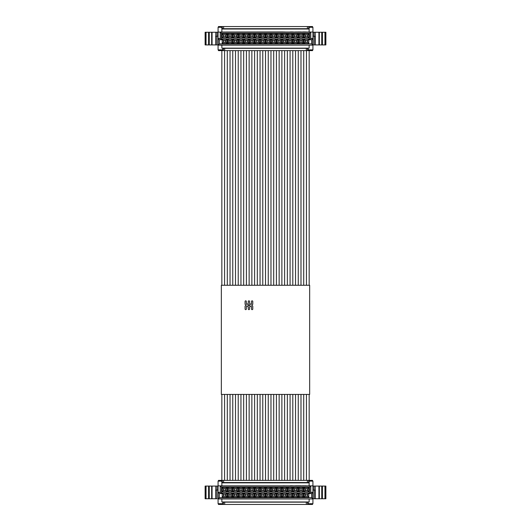 <?xml version="1.0" encoding="UTF-8"?>
<svg xmlns="http://www.w3.org/2000/svg" width="531" height="531" viewBox="0 0 531 531"><rect width="100%" height="100%" fill="white"/><g stroke="black" fill="none" stroke-linecap="round" stroke-linejoin="round"><path stroke-width="0.8" d="M221.858 485.865L221.858 482.852L309.142 482.852L309.142 481.132L312.925 481.132L312.925 485.865L218.075 485.865L218.075 503.7L222.847 503.7L222.847 501.981M312.925 485.865L312.925 492.31L310.774 492.31L310.774 485.865L309.487 487.153L221.513 487.153L221.513 493.598L220.352 492.436L220.226 485.865L220.226 492.31L218.075 492.31L220.352 492.436L218.201 492.436L219.363 493.598L219.363 497.68L218.075 498.967L312.925 498.967L312.925 503.7L308.153 503.7L308.153 501.981M311.637 493.598L309.487 493.598L310.648 492.436L312.799 492.436L312.799 498.841L311.637 497.68L311.637 493.598L312.925 492.31L312.925 498.967L218.075 498.967M309.142 482.852L309.142 485.865M218.075 485.865L218.075 481.132L221.858 481.132L221.858 482.852M301.734 485.865L302.723 485.865M302.723 485.779L303.367 485.779M297.619 485.779L298.097 485.779M291.154 485.779L292.176 485.779M285.671 485.865L288.871 485.865M280.089 485.865L281.788 485.865M283.162 485.779L284.636 485.865M289.953 485.865L290.45 485.865M291.605 485.779L293.729 485.865M296.404 485.779L297.851 485.865M294.035 485.865L295.594 485.865M290.218 485.779L290.942 485.779M282.021 485.865L282.857 485.865M300.427 485.779L300.002 485.865M300.002 485.779L299.497 485.865M299.497 485.779L299.152 485.865M299.152 485.779L298.674 485.865M298.674 485.779L298.223 485.865M284.636 485.779L285.366 485.865M295.594 485.779L296.099 485.865M296.099 485.779L296.517 485.779M300.712 485.779L301.708 485.865M308.093 485.865L306.141 485.865M306.141 485.779L305.644 485.865M305.644 485.779L305.146 485.865M305.146 485.779L303.194 485.865M312.925 492.31L310.648 492.436L310.648 485.991L220.352 485.991L221.513 487.153M218.075 492.31L218.201 498.841L312.925 498.967M309.142 501.981L309.142 498.967L309.142 501.981L221.858 501.981L221.858 498.967M309.487 493.598L309.487 487.153M221.513 493.598L219.363 493.598M219.363 497.68L311.637 497.68M226.929 492.994L226.929 497.295L222.204 497.295L222.204 492.994L226.929 492.994L225.768 494.155L225.768 496.133L226.929 497.295M232.386 492.994L232.386 497.295L227.66 497.295L227.66 492.994L232.386 492.994L231.224 494.155L231.224 496.133L232.386 497.295M237.842 492.994L237.842 497.295L233.116 497.295L233.116 492.994L237.842 492.994L236.687 494.155L236.687 496.133L237.842 497.295M243.304 492.994L243.304 497.295L238.578 497.295L238.578 492.994L243.304 492.994L242.143 494.155L242.143 496.133L243.304 497.295M248.76 492.994L248.76 497.295L244.034 497.295L244.034 492.994L248.76 492.994L247.599 494.155L247.599 496.133L248.76 497.295M254.216 492.994L254.216 497.295L249.49 497.295L249.49 492.994L254.216 492.994L253.061 494.155L253.061 496.133L254.216 497.295M259.679 492.994L259.679 497.295L254.946 497.295L254.946 492.994L259.679 492.994L258.517 494.155L258.517 496.133L259.679 497.295M265.135 492.994L265.135 497.295L260.409 497.295L260.409 492.994L265.135 492.994L263.973 494.155L263.973 496.133L265.135 497.295M270.591 492.994L270.591 497.295L265.865 497.295L265.865 492.994L270.591 492.994L269.429 494.155L269.429 496.133L270.591 497.295M276.054 492.994L276.054 497.295L271.321 497.295L271.321 492.994L276.054 492.994L274.892 494.155L274.892 496.133L276.054 497.295M281.51 492.994L281.51 497.295L276.784 497.295L276.784 492.994L281.51 492.994L280.348 494.155L280.348 496.133L281.51 497.295M286.966 492.994L286.966 497.295L282.24 497.295L282.24 492.994L286.966 492.994L285.804 494.155L285.804 496.133L286.966 497.295M292.422 492.994L292.422 497.295L287.696 497.295L287.696 492.994L292.422 492.994L291.267 494.155L291.267 496.133L292.422 497.295M297.884 492.994L297.884 497.295L293.158 497.295L293.158 492.994L297.884 492.994L296.723 494.155L296.723 496.133L297.884 497.295M232.386 487.538L232.386 491.839L227.66 491.839L227.66 487.538L232.386 487.538L231.224 488.699L231.224 490.677L232.386 491.839M237.842 487.538L237.842 491.839L233.116 491.839L233.116 487.538L237.842 487.538L236.687 488.699L236.687 490.677L237.842 491.839M243.304 487.538L243.304 491.839L238.578 491.839L238.578 487.538L243.304 487.538L242.143 488.699L242.143 490.677L243.304 491.839M248.76 487.538L248.76 491.839L244.034 491.839L244.034 487.538L248.76 487.538L247.599 488.699L247.599 490.677L248.76 491.839M254.216 487.538L254.216 491.839L249.49 491.839L249.49 487.538L254.216 487.538L253.061 488.699L253.061 490.677L254.216 491.839M259.679 487.538L259.679 491.839L254.946 491.839L254.946 487.538L259.679 487.538L258.517 488.699L258.517 490.677L259.679 491.839M265.135 487.538L265.135 491.839L260.409 491.839L260.409 487.538L265.135 487.538L263.973 488.699L263.973 490.677L265.135 491.839M270.591 487.538L270.591 491.839L265.865 491.839L265.865 487.538L270.591 487.538L269.429 488.699L269.429 490.677L270.591 491.839M276.054 487.538L276.054 491.839L271.321 491.839L271.321 487.538L276.054 487.538L274.892 488.699L274.892 490.677L276.054 491.839M281.51 487.538L281.51 491.839L276.784 491.839L276.784 487.538L281.51 487.538L280.348 488.699L280.348 490.677L281.51 491.839M286.966 487.538L286.966 491.839L282.24 491.839L282.24 487.538L286.966 487.538L285.804 488.699L285.804 490.677L286.966 491.839M292.422 487.538L292.422 491.839L287.696 491.839L287.696 487.538L292.422 487.538L291.267 488.699L291.267 490.677L292.422 491.839M297.884 487.538L297.884 491.839L293.158 491.839L293.158 487.538L297.884 487.538L296.723 488.699L296.723 490.677L297.884 491.839M303.34 487.538L303.34 491.839L298.614 491.839L298.614 487.538L303.34 487.538L302.179 488.699L302.179 490.677L303.34 491.839M226.929 487.538L226.929 491.839L222.204 491.839L222.204 487.538L226.929 487.538L225.768 488.699L225.768 490.677L226.929 491.839M303.34 492.994L303.34 497.295L298.614 497.295L298.614 492.994L303.34 492.994L302.179 494.155L302.179 496.133L303.34 497.295M308.796 487.538L308.796 491.839L304.071 491.839L304.071 487.538L308.796 487.538L307.641 488.699L307.641 490.677L308.796 491.839M308.796 492.994L308.796 497.295L304.071 497.295L304.071 492.994L308.796 492.994L307.641 494.155L307.641 496.133L308.796 497.295M225.768 496.133L223.359 496.133L223.359 494.155L222.204 492.994M222.204 497.295L223.359 496.133M223.359 494.155L225.768 494.155M231.224 496.133L228.821 496.133L228.821 494.155L227.66 492.994M227.66 497.295L228.821 496.133M228.821 494.155L231.224 494.155M236.687 496.133L234.277 496.133L234.277 494.155L233.116 492.994M233.116 497.295L234.277 496.133M234.277 494.155L236.687 494.155M242.143 496.133L239.733 496.133L239.733 494.155L238.578 492.994M238.578 497.295L239.733 496.133M239.733 494.155L242.143 494.155M247.599 496.133L245.196 496.133L245.196 494.155L244.034 492.994M244.034 497.295L245.196 496.133M245.196 494.155L247.599 494.155M253.061 496.133L250.652 496.133L250.652 494.155L249.49 492.994M249.49 497.295L250.652 496.133M250.652 494.155L253.061 494.155M258.517 496.133L256.108 496.133L256.108 494.155L254.946 492.994M254.946 497.295L256.108 496.133M256.108 494.155L258.517 494.155M263.973 496.133L261.571 496.133L261.571 494.155L260.409 492.994M260.409 497.295L261.571 496.133M261.571 494.155L263.973 494.155M269.429 496.133L267.027 496.133L267.027 494.155L265.865 492.994M265.865 497.295L267.027 496.133M267.027 494.155L269.429 494.155M274.892 496.133L272.483 496.133L272.483 494.155L271.321 492.994M271.321 497.295L272.483 496.133M272.483 494.155L274.892 494.155M280.348 496.133L277.939 496.133L277.939 494.155L276.784 492.994M276.784 497.295L277.939 496.133M277.939 494.155L280.348 494.155M285.804 496.133L283.401 496.133L283.401 494.155L282.24 492.994M282.24 497.295L283.401 496.133M283.401 494.155L285.804 494.155M291.267 496.133L288.857 496.133L288.857 494.155L287.696 492.994M287.696 497.295L288.857 496.133M288.857 494.155L291.267 494.155M296.723 496.133L294.313 496.133L294.313 494.155L293.158 492.994M293.158 497.295L294.313 496.133M294.313 494.155L296.723 494.155M231.224 490.677L228.821 490.677L228.821 488.699L227.66 487.538M227.66 491.839L228.821 490.677M228.821 488.699L231.224 488.699M236.687 490.677L234.277 490.677L234.277 488.699L233.116 487.538M233.116 491.839L234.277 490.677M234.277 488.699L236.687 488.699M242.143 490.677L239.733 490.677L239.733 488.699L238.578 487.538M238.578 491.839L239.733 490.677M239.733 488.699L242.143 488.699M247.599 490.677L245.196 490.677L245.196 488.699L244.034 487.538M244.034 491.839L245.196 490.677M245.196 488.699L247.599 488.699M253.061 490.677L250.652 490.677L250.652 488.699L249.49 487.538M249.49 491.839L250.652 490.677M250.652 488.699L253.061 488.699M258.517 490.677L256.108 490.677L256.108 488.699L254.946 487.538M254.946 491.839L256.108 490.677M256.108 488.699L258.517 488.699M263.973 490.677L261.571 490.677L261.571 488.699L260.409 487.538M260.409 491.839L261.571 490.677M261.571 488.699L263.973 488.699M269.429 490.677L267.027 490.677L267.027 488.699L265.865 487.538M265.865 491.839L267.027 490.677M267.027 488.699L269.429 488.699M274.892 490.677L272.483 490.677L272.483 488.699L271.321 487.538M271.321 491.839L272.483 490.677M272.483 488.699L274.892 488.699M280.348 490.677L277.939 490.677L277.939 488.699L276.784 487.538M276.784 491.839L277.939 490.677M277.939 488.699L280.348 488.699M285.804 490.677L283.401 490.677L283.401 488.699L282.24 487.538M282.24 491.839L283.401 490.677M283.401 488.699L285.804 488.699M291.267 490.677L288.857 490.677L288.857 488.699L287.696 487.538M287.696 491.839L288.857 490.677M288.857 488.699L291.267 488.699M296.723 490.677L294.313 490.677L294.313 488.699L293.158 487.538M293.158 491.839L294.313 490.677M294.313 488.699L296.723 488.699M302.179 490.677L299.776 490.677L299.776 488.699L298.614 487.538M298.614 491.839L299.776 490.677M299.776 488.699L302.179 488.699M225.768 490.677L223.359 490.677L223.359 488.699L222.204 487.538M222.204 491.839L223.359 490.677M223.359 488.699L225.768 488.699M302.179 496.133L299.776 496.133L299.776 494.155L298.614 492.994M298.614 497.295L299.776 496.133M299.776 494.155L302.179 494.155M307.641 490.677L305.232 490.677L305.232 488.699L304.071 487.538M304.071 491.839L305.232 490.677M305.232 488.699L307.641 488.699M307.641 496.133L305.232 496.133L305.232 494.155L304.071 492.994M304.071 497.295L305.232 496.133M305.232 494.155L307.641 494.155M225.642 494.288L223.491 494.288L223.491 496.007L225.642 496.007L225.642 494.288M231.098 494.288L228.947 494.288L228.947 496.007L231.098 496.007L231.098 494.288M236.554 494.288L234.403 494.288L234.403 496.007L236.554 496.007L236.554 494.288M242.017 494.288L239.866 494.288L239.866 496.007L242.017 496.007L242.017 494.288M247.473 494.288L245.322 494.288L245.322 496.007L247.473 496.007L247.473 494.288M252.929 494.288L250.778 494.288L250.778 496.007L252.929 496.007L252.929 494.288M258.385 494.288L256.241 494.288L256.241 496.007L258.385 496.007L258.385 494.288M263.847 494.288L261.697 494.288L261.697 496.007L263.847 496.007L263.847 494.288M269.303 494.288L267.153 494.288L267.153 496.007L269.303 496.007L269.303 494.288M274.759 494.288L272.615 494.288L272.615 496.007L274.759 496.007L274.759 494.288M280.222 494.288L278.071 494.288L278.071 496.007L280.222 496.007L280.222 494.288M285.678 494.288L283.527 494.288L283.527 496.007L285.678 496.007L285.678 494.288M291.134 494.288L288.983 494.288L288.983 496.007L291.134 496.007L291.134 494.288M296.597 494.288L294.446 494.288L294.446 496.007L296.597 496.007L296.597 494.288M228.947 490.544L231.098 490.544L231.098 488.825L228.947 488.825L228.947 490.544M234.403 490.544L236.554 490.544L236.554 488.825L234.403 488.825L234.403 490.544M239.866 490.544L242.017 490.544L242.017 488.825L239.866 488.825L239.866 490.544M245.322 490.544L247.473 490.544L247.473 488.825L245.322 488.825L245.322 490.544M250.778 490.544L252.929 490.544L252.929 488.825L250.778 488.825L250.778 490.544M256.241 490.544L258.385 490.544L258.385 488.825L256.241 488.825L256.241 490.544M261.697 490.544L263.847 490.544L263.847 488.825L261.697 488.825L261.697 490.544M267.153 490.544L269.303 490.544L269.303 488.825L267.153 488.825L267.153 490.544M272.615 490.544L274.759 490.544L274.759 488.825L272.615 488.825L272.615 490.544M278.071 490.544L280.222 490.544L280.222 488.825L278.071 488.825L278.071 490.544M283.527 490.544L285.678 490.544L285.678 488.825L283.527 488.825L283.527 490.544M288.983 490.544L291.134 490.544L291.134 488.825L288.983 488.825L288.983 490.544M294.446 490.544L296.597 490.544L296.597 488.825L294.446 488.825L294.446 490.544M299.902 490.544L302.053 490.544L302.053 488.825L299.902 488.825L299.902 490.544M223.491 490.544L225.642 490.544L225.642 488.825L223.491 488.825L223.491 490.544M302.053 494.288L299.902 494.288L299.902 496.007L302.053 496.007L302.053 494.288M305.358 490.544L307.509 490.544L307.509 488.825L305.358 488.825L305.358 490.544M307.509 494.288L305.358 494.288L305.358 496.007L307.509 496.007L307.509 494.288M308.909 503.7L308.909 504.45L222.091 504.45L222.091 503.7M218.44 503.7L218.44 504.45L222.091 504.45M308.909 504.45L312.56 504.45L312.56 503.7M222.847 502.16L308.153 502.16M307.615 502.299L307.615 504.45M223.385 502.299L223.385 504.45L223.385 502.299M218.44 481.132L218.44 480.382L221.022 480.382L221.022 481.132M312.56 481.132L312.56 480.382L307.403 480.382L307.403 482.533L222.31 482.533L222.31 480.382L221.022 480.382M208.59 498.755L208.59 486.077L205.119 486.077L205.119 498.755L217.152 498.755M307.403 480.382L222.31 480.382L222.31 482.533L221.858 482.626M208.59 486.077L211.65 486.077L211.65 498.755M216.993 486.077L216.993 490.073L218.062 490.073L218.075 486.077L211.65 486.077M325.237 498.755L325.237 486.077L325.881 486.077L325.881 498.755L312.925 498.755M312.938 486.077L314.007 486.077L314.007 490.073L312.925 490.073L312.938 486.077L312.925 490.073M315.354 490.073L315.354 498.755L315.222 486.077L314.007 486.077M315.222 486.077L325.237 486.077M309.142 482.626L308.69 482.533L308.69 480.382L308.69 482.533L307.403 482.533M216.993 490.073L215.646 490.073L215.646 498.755L215.646 490.073L216.077 490.073M205.762 486.077L205.762 498.755L205.762 486.077M218.062 490.073L218.075 486.077M314.007 490.073L315.222 490.073M221.858 32.033L221.858 29.019L309.142 29.019L309.142 27.3L312.925 27.3L312.925 32.033L220.226 32.033L282.99 31.946M308.093 32.033L310.774 32.033L309.487 33.32L221.513 33.32L221.513 39.765L220.352 38.604L220.352 32.159L218.075 32.033L218.075 49.868L222.847 49.868L222.847 48.148M283.162 32.033L290.172 32.033M291.154 32.033L295.813 32.033M300.719 32.033L303.367 32.033M297.619 32.033L298.097 32.033M292.574 31.946L293.729 32.033M297.114 32.033L297.851 31.946L297.114 32.033M290.218 32.033L290.942 32.033M300.427 32.033L298.223 32.033M295.999 32.033L296.517 32.033M306.141 32.033L303.553 32.033M312.925 32.033L312.925 38.478L310.774 38.478L310.774 32.033M311.637 39.765L309.487 39.765L310.648 38.604L312.799 38.604L312.799 45.009L311.637 43.847L311.637 39.765L312.925 38.478L312.925 49.868L308.153 49.868L308.153 48.148M309.142 29.019L309.142 32.033M218.075 32.033L218.075 27.3L221.858 27.3L221.858 29.019M218.075 38.478L220.352 38.604L218.075 38.478L220.226 38.478L220.226 32.033M301.734 32.033L302.723 32.033M302.723 31.946L303.367 31.946M297.619 31.946L298.097 31.946M291.154 31.946L292.176 31.946M285.671 32.033L288.871 32.033M280.089 32.033L281.788 32.033M283.162 31.946L284.636 32.033M294.035 32.033L295.594 32.033M290.218 31.946L290.942 31.946M282.021 32.033L282.857 32.033M300.427 31.946L300.002 32.033M300.002 31.946L299.497 32.033M299.497 31.946L299.152 32.033M299.152 31.946L298.674 32.033M298.674 31.946L298.223 31.946M284.636 31.946L285.366 32.033M295.594 31.946L296.099 32.033M296.099 31.946L296.517 31.946M300.712 31.946L301.708 32.033M306.141 31.946L305.644 32.033M305.644 31.946L305.146 32.033M305.146 31.946L303.553 31.946M312.925 38.478L310.648 38.604L310.648 32.159L220.352 32.159L221.513 33.32M218.075 45.135L218.201 38.604L219.363 39.765L219.363 43.847L218.201 45.009L312.925 45.135L218.075 45.135L221.858 45.135L221.858 48.148L309.142 48.148L309.142 45.135L309.142 48.148M309.487 39.765L309.487 33.32M221.513 39.765L219.363 39.765M219.363 43.847L311.637 43.847M226.929 39.161L226.929 43.462L222.204 43.462L222.204 39.161L226.929 39.161L225.768 40.323L225.768 42.301L226.929 43.462M232.386 39.161L232.386 43.462L227.66 43.462L227.66 39.161L232.386 39.161L231.224 40.323L231.224 42.301L232.386 43.462M237.842 39.161L237.842 43.462L233.116 43.462L233.116 39.161L237.842 39.161L236.687 40.323L236.687 42.301L237.842 43.462M243.304 39.161L243.304 43.462L238.578 43.462L238.578 39.161L243.304 39.161L242.143 40.323L242.143 42.301L243.304 43.462M248.76 39.161L248.76 43.462L244.034 43.462L244.034 39.161L248.76 39.161L247.599 40.323L247.599 42.301L248.76 43.462M254.216 39.161L254.216 43.462L249.49 43.462L249.49 39.161L254.216 39.161L253.061 40.323L253.061 42.301L254.216 43.462M259.679 39.161L259.679 43.462L254.946 43.462L254.946 39.161L259.679 39.161L258.517 40.323L258.517 42.301L259.679 43.462M265.135 39.161L265.135 43.462L260.409 43.462L260.409 39.161L265.135 39.161L263.973 40.323L263.973 42.301L265.135 43.462M270.591 39.161L270.591 43.462L265.865 43.462L265.865 39.161L270.591 39.161L269.429 40.323L269.429 42.301L270.591 43.462M276.054 39.161L276.054 43.462L271.321 43.462L271.321 39.161L276.054 39.161L274.892 40.323L274.892 42.301L276.054 43.462M281.51 39.161L281.51 43.462L276.784 43.462L276.784 39.161L281.51 39.161L280.348 40.323L280.348 42.301L281.51 43.462M286.966 39.161L286.966 43.462L282.24 43.462L282.24 39.161L286.966 39.161L285.804 40.323L285.804 42.301L286.966 43.462M292.422 39.161L292.422 43.462L287.696 43.462L287.696 39.161L292.422 39.161L291.267 40.323L291.267 42.301L292.422 43.462M297.884 39.161L297.884 43.462L293.158 43.462L293.158 39.161L297.884 39.161L296.723 40.323L296.723 42.301L297.884 43.462M232.386 33.705L232.386 38.006L227.66 38.006L227.66 33.705L232.386 33.705L231.224 34.867L231.224 36.845L232.386 38.006M237.842 33.705L237.842 38.006L233.116 38.006L233.116 33.705L237.842 33.705L236.687 34.867L236.687 36.845L237.842 38.006M243.304 33.705L243.304 38.006L238.578 38.006L238.578 33.705L243.304 33.705L242.143 34.867L242.143 36.845L243.304 38.006M248.76 33.705L248.76 38.006L244.034 38.006L244.034 33.705L248.76 33.705L247.599 34.867L247.599 36.845L248.76 38.006M254.216 33.705L254.216 38.006L249.49 38.006L249.49 33.705L254.216 33.705L253.061 34.867L253.061 36.845L254.216 38.006M259.679 33.705L259.679 38.006L254.946 38.006L254.946 33.705L259.679 33.705L258.517 34.867L258.517 36.845L259.679 38.006M265.135 33.705L265.135 38.006L260.409 38.006L260.409 33.705L265.135 33.705L263.973 34.867L263.973 36.845L265.135 38.006M270.591 33.705L270.591 38.006L265.865 38.006L265.865 33.705L270.591 33.705L269.429 34.867L269.429 36.845L270.591 38.006M276.054 33.705L276.054 38.006L271.321 38.006L271.321 33.705L276.054 33.705L274.892 34.867L274.892 36.845L276.054 38.006M281.51 33.705L281.51 38.006L276.784 38.006L276.784 33.705L281.51 33.705L280.348 34.867L280.348 36.845L281.51 38.006M286.966 33.705L286.966 38.006L282.24 38.006L282.24 33.705L286.966 33.705L285.804 34.867L285.804 36.845L286.966 38.006M292.422 33.705L292.422 38.006L287.696 38.006L287.696 33.705L292.422 33.705L291.267 34.867L291.267 36.845L292.422 38.006M297.884 33.705L297.884 38.006L293.158 38.006L293.158 33.705L297.884 33.705L296.723 34.867L296.723 36.845L297.884 38.006M303.34 33.705L303.34 38.006L298.614 38.006L298.614 33.705L303.34 33.705L302.179 34.867L302.179 36.845L303.34 38.006M226.929 33.705L226.929 38.006L222.204 38.006L222.204 33.705L226.929 33.705L225.768 34.867L225.768 36.845L226.929 38.006M303.34 39.161L303.34 43.462L298.614 43.462L298.614 39.161L303.34 39.161L302.179 40.323L302.179 42.301L303.34 43.462M308.796 33.705L308.796 38.006L304.071 38.006L304.071 33.705L308.796 33.705L307.641 34.867L307.641 36.845L308.796 38.006M308.796 39.161L308.796 43.462L304.071 43.462L304.071 39.161L308.796 39.161L307.641 40.323L307.641 42.301L308.796 43.462M225.768 42.301L223.359 42.301L223.359 40.323L222.204 39.161M222.204 43.462L223.359 42.301M223.359 40.323L225.768 40.323M231.224 42.301L228.821 42.301L228.821 40.323L227.66 39.161M227.66 43.462L228.821 42.301M228.821 40.323L231.224 40.323M236.687 42.301L234.277 42.301L234.277 40.323L233.116 39.161M233.116 43.462L234.277 42.301M234.277 40.323L236.687 40.323M242.143 42.301L239.733 42.301L239.733 40.323L238.578 39.161M238.578 43.462L239.733 42.301M239.733 40.323L242.143 40.323M247.599 42.301L245.196 42.301L245.196 40.323L244.034 39.161M244.034 43.462L245.196 42.301M245.196 40.323L247.599 40.323M253.061 42.301L250.652 42.301L250.652 40.323L249.49 39.161M249.49 43.462L250.652 42.301M250.652 40.323L253.061 40.323M258.517 42.301L256.108 42.301L256.108 40.323L254.946 39.161M254.946 43.462L256.108 42.301M256.108 40.323L258.517 40.323M263.973 42.301L261.571 42.301L261.571 40.323L260.409 39.161M260.409 43.462L261.571 42.301M261.571 40.323L263.973 40.323M269.429 42.301L267.027 42.301L267.027 40.323L265.865 39.161M265.865 43.462L267.027 42.301M267.027 40.323L269.429 40.323M274.892 42.301L272.483 42.301L272.483 40.323L271.321 39.161M271.321 43.462L272.483 42.301M272.483 40.323L274.892 40.323M280.348 42.301L277.939 42.301L277.939 40.323L276.784 39.161M276.784 43.462L277.939 42.301M277.939 40.323L280.348 40.323M285.804 42.301L283.401 42.301L283.401 40.323L282.24 39.161M282.24 43.462L283.401 42.301M283.401 40.323L285.804 40.323M291.267 42.301L288.857 42.301L288.857 40.323L287.696 39.161M287.696 43.462L288.857 42.301M288.857 40.323L291.267 40.323M296.723 42.301L294.313 42.301L294.313 40.323L293.158 39.161M293.158 43.462L294.313 42.301M294.313 40.323L296.723 40.323M231.224 36.845L228.821 36.845L228.821 34.867L227.66 33.705M227.66 38.006L228.821 36.845M228.821 34.867L231.224 34.867M236.687 36.845L234.277 36.845L234.277 34.867L233.116 33.705M233.116 38.006L234.277 36.845M234.277 34.867L236.687 34.867M242.143 36.845L239.733 36.845L239.733 34.867L238.578 33.705M238.578 38.006L239.733 36.845M239.733 34.867L242.143 34.867M247.599 36.845L245.196 36.845L245.196 34.867L244.034 33.705M244.034 38.006L245.196 36.845M245.196 34.867L247.599 34.867M253.061 36.845L250.652 36.845L250.652 34.867L249.49 33.705M249.49 38.006L250.652 36.845M250.652 34.867L253.061 34.867M258.517 36.845L256.108 36.845L256.108 34.867L254.946 33.705M254.946 38.006L256.108 36.845M256.108 34.867L258.517 34.867M263.973 36.845L261.571 36.845L261.571 34.867L260.409 33.705M260.409 38.006L261.571 36.845M261.571 34.867L263.973 34.867M269.429 36.845L267.027 36.845L267.027 34.867L265.865 33.705M265.865 38.006L267.027 36.845M267.027 34.867L269.429 34.867M274.892 36.845L272.483 36.845L272.483 34.867L271.321 33.705M271.321 38.006L272.483 36.845M272.483 34.867L274.892 34.867M280.348 36.845L277.939 36.845L277.939 34.867L276.784 33.705M276.784 38.006L277.939 36.845M277.939 34.867L280.348 34.867M285.804 36.845L283.401 36.845L283.401 34.867L282.24 33.705M282.24 38.006L283.401 36.845M283.401 34.867L285.804 34.867M291.267 36.845L288.857 36.845L288.857 34.867L287.696 33.705M287.696 38.006L288.857 36.845M288.857 34.867L291.267 34.867M296.723 36.845L294.313 36.845L294.313 34.867L293.158 33.705M293.158 38.006L294.313 36.845M294.313 34.867L296.723 34.867M302.179 36.845L299.776 36.845L299.776 34.867L298.614 33.705M298.614 38.006L299.776 36.845M299.776 34.867L302.179 34.867M225.768 36.845L223.359 36.845L223.359 34.867L222.204 33.705M222.204 38.006L223.359 36.845M223.359 34.867L225.768 34.867M302.179 42.301L299.776 42.301L299.776 40.323L298.614 39.161M298.614 43.462L299.776 42.301M299.776 40.323L302.179 40.323M307.641 36.845L305.232 36.845L305.232 34.867L304.071 33.705M304.071 38.006L305.232 36.845M305.232 34.867L307.641 34.867M307.641 42.301L305.232 42.301L305.232 40.323L304.071 39.161M304.071 43.462L305.232 42.301M305.232 40.323L307.641 40.323M225.642 40.456L223.491 40.456L223.491 42.175L225.642 42.175L225.642 40.456M231.098 40.456L228.947 40.456L228.947 42.175L231.098 42.175L231.098 40.456M236.554 40.456L234.403 40.456L234.403 42.175L236.554 42.175L236.554 40.456M242.017 40.456L239.866 40.456L239.866 42.175L242.017 42.175L242.017 40.456M247.473 40.456L245.322 40.456L245.322 42.175L247.473 42.175L247.473 40.456M252.929 40.456L250.778 40.456L250.778 42.175L252.929 42.175L252.929 40.456M258.385 40.456L256.241 40.456L256.241 42.175L258.385 42.175L258.385 40.456M263.847 40.456L261.697 40.456L261.697 42.175L263.847 42.175L263.847 40.456M269.303 40.456L267.153 40.456L267.153 42.175L269.303 42.175L269.303 40.456M274.759 40.456L272.615 40.456L272.615 42.175L274.759 42.175L274.759 40.456M280.222 40.456L278.071 40.456L278.071 42.175L280.222 42.175L280.222 40.456M285.678 40.456L283.527 40.456L283.527 42.175L285.678 42.175L285.678 40.456M291.134 40.456L288.983 40.456L288.983 42.175L291.134 42.175L291.134 40.456M296.597 40.456L294.446 40.456L294.446 42.175L296.597 42.175L296.597 40.456M228.947 36.712L231.098 36.712L231.098 34.993L228.947 34.993L228.947 36.712M234.403 36.712L236.554 36.712L236.554 34.993L234.403 34.993L234.403 36.712M239.866 36.712L242.017 36.712L242.017 34.993L239.866 34.993L239.866 36.712M245.322 36.712L247.473 36.712L247.473 34.993L245.322 34.993L245.322 36.712M250.778 36.712L252.929 36.712L252.929 34.993L250.778 34.993L250.778 36.712M256.241 36.712L258.385 36.712L258.385 34.993L256.241 34.993L256.241 36.712M261.697 36.712L263.847 36.712L263.847 34.993L261.697 34.993L261.697 36.712M267.153 36.712L269.303 36.712L269.303 34.993L267.153 34.993L267.153 36.712M272.615 36.712L274.759 36.712L274.759 34.993L272.615 34.993L272.615 36.712M278.071 36.712L280.222 36.712L280.222 34.993L278.071 34.993L278.071 36.712M283.527 36.712L285.678 36.712L285.678 34.993L283.527 34.993L283.527 36.712M288.983 36.712L291.134 36.712L291.134 34.993L288.983 34.993L288.983 36.712M294.446 36.712L296.597 36.712L296.597 34.993L294.446 34.993L294.446 36.712M299.902 36.712L302.053 36.712L302.053 34.993L299.902 34.993L299.902 36.712M223.491 36.712L225.642 36.712L225.642 34.993L223.491 34.993L223.491 36.712M302.053 40.456L299.902 40.456L299.902 42.175L302.053 42.175L302.053 40.456M305.358 36.712L307.509 36.712L307.509 34.993L305.358 34.993L305.358 36.712M307.509 40.456L305.358 40.456L305.358 42.175L307.509 42.175L307.509 40.456M308.909 49.868L308.909 50.618L222.091 50.618L222.091 49.868M218.44 49.868L218.44 50.618L222.091 50.618M308.909 50.618L312.56 50.618L312.56 49.868M222.847 48.328L308.153 48.328M307.615 48.467L307.615 50.618M223.385 48.467L223.385 50.618M218.44 27.3L218.44 26.55L221.022 26.55L221.022 27.3M312.56 27.3L312.56 26.55L307.403 26.55L307.403 28.701L222.31 28.701L222.31 26.55L221.022 26.55M307.403 26.55L222.31 26.55L222.31 28.701L221.858 28.793M205.762 32.245L205.119 32.245L205.119 44.923L208.59 44.923L208.59 32.245L205.762 32.245L205.762 44.923M208.59 32.245L211.65 32.245L211.65 44.923L216.814 44.923L216.814 36.241M216.993 32.245L216.993 36.241L218.062 36.241L218.075 32.245L211.65 32.245M218.075 44.923L216.814 44.923M208.59 44.923L211.65 44.923M325.237 44.923L325.237 32.245L325.881 32.245L325.881 44.923L312.925 44.923M312.938 32.245L314.007 32.245L314.007 36.241L312.925 36.241L312.938 32.245L312.925 36.241M315.354 36.241L315.354 44.923L315.222 32.245L314.007 32.245M315.222 32.245L325.237 32.245M309.142 28.793L308.69 28.701L308.69 26.55L308.69 28.701L307.403 28.701M216.993 36.241L215.646 36.241L215.646 44.923L215.646 36.241L216.077 36.241M218.062 36.241L218.075 32.245M314.007 36.241L315.222 36.241M221.341 285.266L309.659 285.266L309.659 394.427L221.341 394.427L221.341 285.266M248.276 307.137L248.276 309.002A0.644 0.644 0 0 0 248.92 309.646A0.644 0.644 0 0 0 249.563 309.002L249.563 307.137L250.824 306.042L251.482 306.613L251.482 309.002A0.644 0.644 0 0 0 252.125 309.646A0.644 0.644 0 0 0 252.776 309.002L252.776 306.128L251.747 305.239L252.776 304.343L252.776 301.475A0.644 0.644 0 0 0 252.125 300.831A0.644 0.644 0 0 0 251.482 301.475L251.482 303.865L250.824 304.436L249.563 303.334L249.563 301.475A0.644 0.644 0 0 0 248.92 300.831A0.644 0.644 0 0 0 248.276 301.475L248.276 303.334L247.015 304.436L246.357 303.865L246.357 301.475A0.644 0.644 0 0 0 245.714 300.831A0.644 0.644 0 0 0 245.07 301.475L245.07 304.343L246.092 305.239L245.07 306.128L245.07 309.002A0.644 0.644 0 0 0 245.714 309.646A0.644 0.644 0 0 0 246.357 309.002L246.357 306.613L247.015 306.042L248.276 307.137M248.92 306.095L249.909 305.239L248.92 304.376L247.937 305.239L248.92 306.095M306.327 502.299L306.327 504.45M224.673 502.299L224.673 504.45M309.978 481.132L309.978 480.382M216.814 498.755L216.814 490.073M314.186 490.073L314.186 498.755M223.597 480.382L223.597 482.533M206.048 486.077L206.048 498.755M209.254 498.755L209.254 486.077M212.075 486.077L212.075 498.755M215.778 486.077L215.778 490.073M324.952 498.755L324.952 486.077M322.41 486.077L322.41 498.755M321.746 486.077L321.746 498.755M319.35 498.755L319.35 486.077M318.925 498.755L318.925 486.077M306.327 48.467L306.327 50.618M224.673 48.467L224.673 50.618M309.978 27.3L309.978 26.55M314.186 36.241L314.186 44.923M223.597 26.55L223.597 28.701M206.048 32.245L206.048 44.923M209.254 44.923L209.254 32.245M212.075 32.245L212.075 44.923M215.778 32.245L215.778 36.241M324.952 44.923L324.952 32.245M322.41 32.245L322.41 44.923M321.746 32.245L321.746 44.923M319.35 44.923L319.35 32.245M318.925 44.923L318.925 32.245M290.072 480.382L290.072 394.427L290.072 480.382M290.072 285.266L290.072 50.618L290.072 285.266M287.344 480.382L287.344 394.427L287.344 480.382M287.344 285.266L287.344 50.618L287.344 285.266M243.676 480.382L243.676 394.427L243.676 480.382M243.676 285.266L243.676 50.618L243.676 285.266M240.948 480.382L240.948 394.427L240.948 480.382M240.948 285.266L240.948 50.618L240.948 285.266M303.719 480.382L303.719 394.427L303.719 480.382M303.719 285.266L303.719 50.618L303.719 285.266M300.991 480.382L300.991 394.427L300.991 480.382M300.991 285.266L300.991 50.618L300.991 285.266M249.139 480.382L249.139 394.427L249.139 480.382M249.139 285.266L249.139 50.618L249.139 285.266M246.411 480.382L246.411 394.427L246.411 480.382M246.411 285.266L246.411 50.618L246.411 285.266M251.867 480.382L251.867 394.427L251.867 480.382M251.867 285.266L251.867 50.618L251.867 285.266M276.425 480.382L276.425 394.427L276.425 480.382M276.425 285.266L276.425 50.618L276.425 285.266M273.697 480.382L273.697 394.427L273.697 480.382M273.697 285.266L273.697 50.618L273.697 285.266M309.175 480.382L309.175 394.427M309.175 285.266L309.175 50.618M306.447 480.382L306.447 394.427L306.447 480.382M306.447 285.266L306.447 50.618L306.447 285.266M227.308 480.382L227.308 394.427L227.308 480.382M227.308 285.266L227.308 50.618L227.308 285.266M224.573 480.382L224.573 394.427L224.573 480.382M224.573 285.266L224.573 50.618L224.573 285.266M260.051 480.382L260.051 394.427L260.051 480.382M260.051 285.266L260.051 50.618L260.051 285.266M257.323 480.382L257.323 394.427L257.323 480.382M257.323 285.266L257.323 50.618L257.323 285.266M284.616 480.382L284.616 394.427L284.616 480.382M284.616 285.266L284.616 50.618L284.616 285.266M281.888 480.382L281.888 394.427L281.888 480.382M281.888 285.266L281.888 50.618L281.888 285.266M235.492 480.382L235.492 394.427L235.492 480.382M235.492 285.266L235.492 50.618L235.492 285.266M232.764 480.382L232.764 394.427L232.764 480.382M232.764 285.266L232.764 50.618L232.764 285.266M268.241 480.382L268.241 394.427L268.241 480.382M268.241 285.266L268.241 50.618L268.241 285.266M265.513 480.382L265.513 394.427L265.513 480.382M265.513 285.266L265.513 50.618L265.513 285.266M292.8 480.382L292.8 394.427L292.8 480.382M292.8 285.266L292.8 50.618L292.8 285.266M262.779 480.382L262.779 394.427L262.779 480.382M262.779 285.266L262.779 50.618L262.779 285.266M270.969 480.382L270.969 394.427L270.969 480.382M270.969 285.266L270.969 50.618L270.969 285.266M279.153 480.382L279.153 394.427L279.153 480.382M279.153 285.266L279.153 50.618L279.153 285.266M230.036 480.382L230.036 394.427L230.036 480.382M230.036 285.266L230.036 50.618L230.036 285.266M238.22 480.382L238.22 394.427L238.22 480.382M238.22 285.266L238.22 50.618L238.22 285.266M298.256 480.382L298.256 394.427L298.256 480.382M298.256 285.266L298.256 50.618L298.256 285.266M295.528 480.382L295.528 394.427L295.528 480.382M295.528 285.266L295.528 50.618L295.528 285.266M221.845 480.382L221.845 394.427M221.845 285.266L221.845 50.618M254.595 480.382L254.595 394.427L254.595 480.382M254.595 285.266L254.595 50.618L254.595 285.266"/></g></svg>
